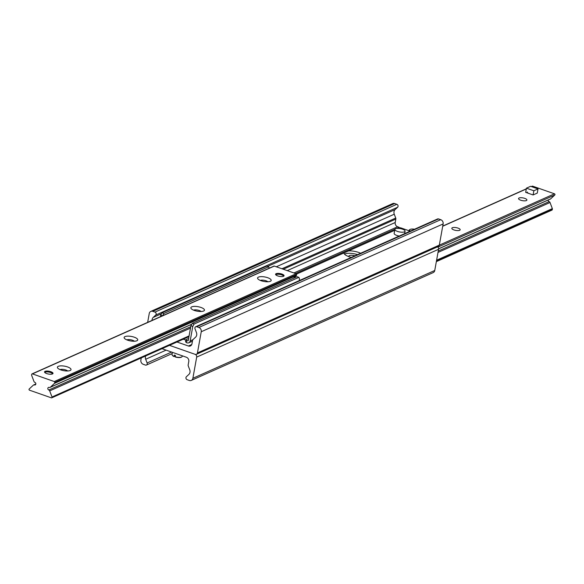 <?xml version="1.0" encoding="UTF-8"?>
<svg xmlns="http://www.w3.org/2000/svg" width="584" height="584" viewBox="0 0 584 584"><rect width="100%" height="100%" fill="white"/><g stroke="black" fill="none" stroke-linecap="round" stroke-linejoin="round"><path stroke-width="0.88" d="M176.988 342.005L188.413 346.013A3.453 2.935 66 0 0 190.399 345.954A3.453 2.935 66 0 0 191.961 343.845L192.581 340.406A1.73 1.467 -114 0 1 193.012 339.581L195.611 337.158A4.322 3.665 66 0 0 196.436 332.551L195.012 328.828A1.73 1.467 -114 0 1 196.684 326.726L198.852 327.485A3.453 2.935 -114 0 1 201.246 331.741L197.436 352.926A2.248 1.905 -114 0 1 195.129 354.335L169.484 345.348L195.129 354.335A2.248 1.905 66 0 1 196.684 357.101L192.873 378.286A3.453 2.935 66 0 1 191.304 380.403A3.453 2.935 66 0 1 189.326 380.461L187.157 379.702A1.73 1.467 66 0 1 186.391 376.746L188.909 374.395A4.322 3.665 -114 0 0 189.734 369.796L188.267 365.949A1.73 1.467 66 0 1 188.165 364.934L188.785 361.496A3.453 2.935 -114 0 0 186.391 357.247L161.987 348.692M437.562 246.828A2.248 1.905 66 0 1 438.562 249.302L434.751 270.487A3.453 2.935 66 0 1 433.182 272.604L191.304 380.403M145.628 355.984A4.322 3.665 -114 0 0 145.686 359.248L147.11 362.971A1.73 1.467 66 0 1 145.438 365.073L143.27 364.314A3.453 2.935 66 0 1 140.875 360.065L141.262 357.926M409.099 230.782L400.478 227.76L398.981 228.424M351.327 257.391A9.935 3.285 -169.8 0 1 343.998 252.93L394.696 230.337M348.122 251.156L348.531 250.908A9.935 3.285 -169.8 0 1 360.605 253.259M296.541 274.086L343.998 252.93M357.539 254.624A9.935 3.285 10.2 0 0 348.101 253.317A9.935 3.285 10.2 0 0 344.502 254.135M354.941 255.785A4.577 1.511 10.2 0 0 348.852 256.157A4.577 1.511 10.2 0 0 349.028 256.712M295.511 273.516L394.923 229.213M396.667 228.439L399.193 227.307L397.609 226.753A3.453 2.935 66 0 1 395.215 222.504L395.835 219.066A1.73 1.467 -114 0 0 395.733 218.051L394.266 214.204A4.322 3.665 66 0 1 395.091 209.605L397.609 207.254A1.73 1.467 -114 0 0 396.843 204.298L394.674 203.539A3.453 2.935 -114 0 0 392.696 203.597L150.818 311.396A3.453 2.935 -114 0 0 149.248 313.513L147.657 322.368M399.996 227.979A0.861 0.73 66 0 1 399.193 227.307M196.421 354.305L438.292 246.499A2.248 1.905 -114 0 0 439.314 245.127L443.125 223.935A3.453 2.935 -114 0 0 440.73 219.686L438.562 218.927A1.73 1.467 -114 0 0 437.569 218.956L195.698 326.755M152.059 320.412A4.322 3.665 66 0 1 153.212 317.404L155.731 315.053A1.73 1.467 -114 0 0 154.964 312.104L152.804 311.345A3.453 2.935 -114 0 0 150.818 311.396M277.736 275.918A4.322 1.431 -169.8 0 1 275.568 274.224A4.322 1.431 -169.8 0 1 281.904 274.064A4.322 1.431 -169.8 0 1 284.072 275.757A4.322 1.431 -169.8 0 1 277.736 275.918M46.684 373.57A4.322 1.431 -169.8 0 1 44.515 371.877A4.322 1.431 -169.8 0 1 50.859 371.716A4.322 1.431 -169.8 0 1 53.02 373.41A4.322 1.431 -169.8 0 1 46.684 373.57M67.547 366.934A6.913 2.285 -169.8 0 1 70.438 370.358A6.913 2.285 -169.8 0 1 63.802 370.672A6.913 2.285 -169.8 0 1 57.692 368.066A6.913 2.285 -169.8 0 1 59.926 365.934A6.913 2.285 -169.8 0 1 67.547 366.934M67.635 370.971A4.249 1.402 10.2 0 0 65.809 369.986A4.249 1.402 10.2 0 0 60.108 369.621M134.269 337.202A6.913 2.285 -169.8 0 1 137.167 340.618A6.913 2.285 -169.8 0 1 130.531 340.932A6.913 2.285 -169.8 0 1 124.421 338.326A6.913 2.285 -169.8 0 1 126.655 336.202A6.913 2.285 -169.8 0 1 134.269 337.202M134.357 341.238A4.249 1.402 10.2 0 0 132.539 340.246A4.249 1.402 10.2 0 0 126.83 339.881M200.991 307.461A6.913 2.285 -169.8 0 1 203.889 310.878A6.913 2.285 -169.8 0 1 197.253 311.192A6.913 2.285 -169.8 0 1 191.143 308.586A6.913 2.285 -169.8 0 1 193.377 306.461A6.913 2.285 -169.8 0 1 200.991 307.461M201.086 311.498A4.249 1.402 10.2 0 0 199.261 310.505A4.249 1.402 10.2 0 0 193.559 310.141M267.72 277.721A6.913 2.285 -169.8 0 1 270.611 281.145A6.913 2.285 -169.8 0 1 263.975 281.459A6.913 2.285 -169.8 0 1 257.865 278.853A6.913 2.285 -169.8 0 1 260.106 276.721A6.913 2.285 -169.8 0 1 267.72 277.721M267.808 281.758A4.249 1.402 10.2 0 0 265.99 280.773A4.249 1.402 10.2 0 0 260.281 280.408M29.507 390.185A0.694 0.584 66 0 1 29.2 389.002L33.325 385.155A1.38 1.175 66 0 1 34.398 384.944A1.38 1.175 -114 0 0 34.858 382.374A1.38 1.175 66 0 1 33.981 381.491L31.653 375.381A0.694 0.584 66 0 1 31.609 374.972L31.726 374.322A0.694 0.584 66 0 1 32.434 373.891L54.275 381.542A0.694 0.584 66 0 1 54.75 382.396L54.633 383.046A0.694 0.584 66 0 1 54.465 383.374L50.341 387.221A1.38 1.175 66 0 1 49.268 387.426A1.38 1.175 -114 0 0 48.808 389.995A1.38 1.175 66 0 1 49.684 390.886L52.012 396.996A0.694 0.584 66 0 1 51.341 397.835L29.507 390.185M273.641 266.384A0.694 0.584 66 0 1 274.312 266.085L296.154 273.743A0.694 0.584 66 0 1 296.628 274.597L296.511 275.239A0.694 0.584 66 0 1 296.344 275.575L293.416 278.305M533.104 194.954L533.856 190.778L526.425 188.172L530.601 186.318L538.025 188.924L537.273 193.092L533.104 194.954L529.389 193.654A4.322 1.431 -169.8 0 1 527.221 191.953M453.951 229.935A4.249 1.402 -169.8 0 1 451.819 228.271A4.249 1.402 -169.8 0 1 456.25 227.643A4.249 1.402 -169.8 0 1 460.177 229.775A4.249 1.402 -169.8 0 1 453.951 229.935M520.673 200.195A4.249 1.402 -169.8 0 1 518.541 198.531A4.249 1.402 -169.8 0 1 522.972 197.903A4.249 1.402 -169.8 0 1 526.907 200.035A4.249 1.402 -169.8 0 1 520.673 200.195M531.987 186.464A0.694 0.584 66 0 1 532.659 186.165L554.493 193.815A0.694 0.584 66 0 1 554.8 194.998L550.676 198.845A1.38 1.175 66 0 1 550.077 199.115M548.172 200.027A1.38 1.175 -114 0 0 549.143 201.626A1.38 1.175 66 0 1 550.019 202.509L552.347 208.619A0.694 0.584 66 0 1 552.391 209.028L552.274 209.678A0.694 0.584 66 0 1 551.96 210.101L436.343 261.632M185.588 341.655L186.238 342.545L186.603 340.538L185.946 339.647L185.588 341.655M188.632 338.45L185.946 339.647M190.917 325.755L192.778 326.405L194.122 324.032L192.267 323.383L190.917 325.755L188.303 340.282A0.861 0.73 66 0 1 187.42 340.822L186.603 340.538M162.031 312.79L266.793 266.1L268.647 266.749L163.892 313.44L162.031 312.79L160.688 315.156L162.454 315.776M160.688 315.156L160.41 316.689M268.647 266.749L269.275 268.166M162.6 315.71L163.892 313.44M192.267 323.383L297.022 276.699L298.884 277.349L299.534 278.823L299.212 280.619M194.122 324.032L298.884 277.349M186.238 342.545L187.055 342.83A3.022 2.57 -114 0 0 188.793 342.786A3.022 2.57 -114 0 0 190.165 340.932L192.778 326.405M182.325 355.824L182.23 356.371A5.183 1.716 -169.8 0 1 181.799 356.904A5.183 1.716 -169.8 0 1 175.244 356.773L175.353 357.014A4.84 1.599 10.2 0 0 181.427 357.131A4.84 1.599 10.2 0 0 181.595 357.014M172.397 355.357A4.84 1.599 10.2 0 0 172.506 355.525A4.84 1.599 10.2 0 0 174.163 356.598L174.28 355.065L175.47 355.481L175.244 356.773M174.054 356.357A5.183 1.716 -169.8 0 1 172.243 355.189A5.183 1.716 -169.8 0 1 172.024 354.539L172.419 352.349M175.368 356.065L174.163 356.598M409.837 229.592A5.183 1.716 10.2 0 0 409.632 229.694A5.183 1.716 10.2 0 0 409.201 230.227A5.183 1.716 10.2 0 0 409.866 231.3M410.369 231.074A4.84 1.599 -169.8 0 1 409.997 229.476A4.84 1.599 -169.8 0 1 414.516 229.227M529.389 193.654L525.68 192.348L526.425 188.172M538.025 188.924L533.856 190.778M275.947 274.721A4.322 1.431 10.2 0 0 275.779 274.801L276.108 274.604A3.971 1.314 -169.8 0 1 281.605 274.86A3.971 1.314 -169.8 0 1 283.437 275.918A3.971 1.314 -169.8 0 1 283.598 276.261M44.902 372.373A4.322 1.431 10.2 0 0 44.727 372.453L45.056 372.256A3.971 1.314 -169.8 0 1 50.56 372.512A3.971 1.314 -169.8 0 1 52.385 373.57A3.971 1.314 -169.8 0 1 52.553 373.913M399.244 236.038A5.183 1.716 -169.8 0 1 396.521 235.33A5.183 1.716 -169.8 0 1 394.149 233.381L394.872 229.373A5.183 1.716 -169.8 0 1 400.274 228.599A5.183 1.716 -169.8 0 1 405.077 231.206A5.183 1.716 -169.8 0 1 397.244 231.322A5.183 1.716 -169.8 0 1 394.872 229.373M185.88 340.034A5.183 1.716 -169.8 0 1 184.267 339.574A5.183 1.716 -169.8 0 1 183.31 339.187M438.562 249.302L196.684 357.101M434.751 270.487L192.873 378.286M166.119 350.137L145.686 359.248M171.594 352.057L147.11 362.971M188.413 346.013L191.764 344.516M197.436 352.926L439.314 245.127M201.246 331.741L443.125 223.935M198.852 327.485L440.73 219.686M196.684 326.726L438.562 218.927M293.927 272.962L397.609 226.753M287.248 270.618L395.215 222.504M283.276 269.231L395.835 219.066M281.948 268.764L395.733 218.051M276.29 266.779L394.266 214.204M153.212 317.404L161.512 313.703M267.654 266.399L395.091 209.605M155.731 315.053L397.609 207.254M154.964 312.104L396.843 204.298M152.804 311.345L394.674 203.539M35.733 384.345L34.398 384.944M274.312 266.085L32.434 373.891M296.154 273.743L54.275 381.542M296.628 274.597L54.75 382.396M296.511 275.239L54.633 383.046M296.344 275.575L54.465 383.374M191.822 324.164L50.341 387.221M190.742 326.741L48.808 389.995M190.493 328.128L49.684 390.886M189.092 335.902L52.012 396.996M554.8 194.998L437.876 247.112M554.493 193.815L439.307 245.156M550.676 198.845L438.599 248.799M549.143 201.626L438.248 251.047M550.019 202.509L438 252.434M552.347 208.619L436.598 260.208M552.391 209.028L436.518 260.676M552.274 209.678L436.401 261.318M532.659 186.165L531.557 186.654M526.279 189.004L442.709 226.249M187.42 340.822L188.252 340.45M190.165 340.932L192.881 339.72M172.2 353.561L146.431 365.044M35.828 383.973L33.602 384.966M273.918 266.1L32.04 373.899M191.778 324.251L50.063 387.411M188.953 336.669L51.742 397.828M550.398 199.034L438.599 248.864M532.258 186.172L531.345 186.581M526.308 188.822L442.738 226.074M192.443 341.158L188.793 342.786M181.427 357.131L181.799 356.904M408.931 231.717L409.201 230.227M409.997 229.476L409.632 229.694M404.639 233.629L405.077 231.206"/></g></svg>
